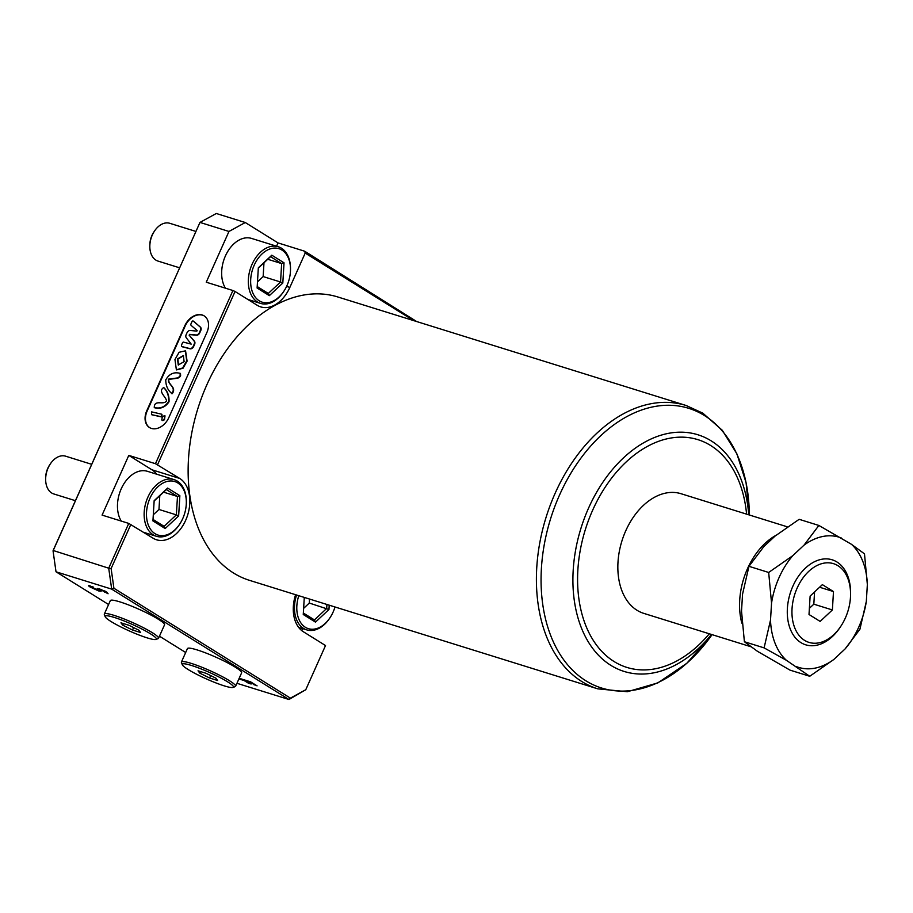 <?xml version="1.0" encoding="UTF-8"?>
<svg xmlns="http://www.w3.org/2000/svg" width="913" height="913" viewBox="0 0 913 913"><rect width="100%" height="100%" fill="white"/><g stroke="black" fill="none" stroke-linecap="round" stroke-linejoin="round"><path stroke-width="1.37" d="M298.791 595.71A28.029 18.956 107.3 0 0 304.725 626.854A28.029 18.956 107.3 0 0 330.038 617.667L329.661 618.238A29.684 20.075 -72.7 0 1 306.734 629.879A29.684 20.075 -72.7 0 1 303.538 628.406A29.684 20.075 -72.7 0 1 296.565 595.014M330.038 617.667A28.029 18.956 107.3 0 0 333.097 612.098A28.029 18.956 107.3 0 0 334.991 606.985M329.216 605.182L328.954 609.519L315.487 622.13L303.253 614.506L304.291 597.422M315.487 622.13L314.449 619.927L326.683 608.457L326.922 604.474M303.344 613.022L314.449 619.927M328.954 609.519L309.29 603.048L309.53 599.054M303.63 608.355L309.29 603.048M283.897 291.19L283.521 291.761A29.684 20.075 -72.7 0 1 260.582 303.401A29.684 20.075 -72.7 0 1 257.398 301.929A29.684 20.075 -72.7 0 1 252.068 264.268A29.684 20.075 -72.7 0 1 278.237 246.727A29.684 20.075 -72.7 0 1 281.432 248.188A29.684 20.075 -72.7 0 1 290.505 269.324L290.494 270.008A28.029 18.956 107.3 0 0 276.753 248.188A28.029 18.956 107.3 0 0 254.191 265.227A28.029 18.956 107.3 0 0 257.398 299.441A28.029 18.956 107.3 0 0 283.897 291.19A28.029 18.956 107.3 0 0 286.956 285.621A28.029 18.956 107.3 0 0 290.494 270.008M278.237 246.727L251.566 238.419A29.684 20.075 107.3 0 0 226.561 253.574A29.684 20.075 107.3 0 0 225.443 288.188M195.861 231.423L169.772 223.297A19.789 13.387 107.3 0 0 154.491 231.057A19.789 13.387 107.3 0 0 152.334 234.983A19.789 13.387 107.3 0 0 149.823 246.008A19.789 13.387 107.3 0 0 155.883 260.102A19.789 13.387 107.3 0 0 158.006 261.084L179.587 267.806M149.823 246.008L149.858 244.65A16.491 11.15 -72.7 0 1 151.935 235.463A16.491 11.15 -72.7 0 1 153.738 232.187L154.491 231.057M282.813 283.041L269.346 295.652L257.112 288.029L258.333 267.806L271.8 255.195L284.034 262.807L282.813 283.041L280.542 281.991L281.649 263.595L284.034 262.807M269.346 295.652L268.296 293.45L280.542 281.991L263.149 276.571L263.983 262.796M257.192 286.545L268.296 293.45M267.76 259.269L281.649 263.595L270.533 256.667L271.8 255.195M270.533 256.667L258.311 268.102M257.477 281.877L263.149 276.571M179.724 524.085L179.347 524.655A29.684 20.075 -72.7 0 1 156.408 536.285A29.684 20.075 -72.7 0 1 153.213 534.824A29.684 20.075 -72.7 0 1 147.895 497.151A29.684 20.075 -72.7 0 1 174.063 479.61A29.684 20.075 -72.7 0 1 177.259 481.083A29.684 20.075 -72.7 0 1 186.332 502.218L186.32 502.903A28.029 18.956 107.3 0 0 172.58 481.071A28.029 18.956 107.3 0 0 150.017 498.11A28.029 18.956 107.3 0 0 153.224 532.336A28.029 18.956 107.3 0 0 179.724 524.085A28.029 18.956 107.3 0 0 182.771 518.516A28.029 18.956 107.3 0 0 186.32 502.903M174.063 479.61L147.392 471.302A29.684 20.075 107.3 0 0 122.376 486.458A29.684 20.075 107.3 0 0 121.258 521.083M91.688 464.318L65.599 456.18A19.789 13.387 107.3 0 0 50.306 463.941A19.789 13.387 107.3 0 0 48.149 467.878A19.789 13.387 107.3 0 0 45.65 478.903A19.789 13.387 107.3 0 0 51.699 492.997A19.789 13.387 107.3 0 0 53.833 493.967L75.414 500.689M45.65 478.903L45.673 477.545A16.491 11.15 -72.7 0 1 47.761 468.358A16.491 11.15 -72.7 0 1 49.553 465.082L50.306 463.941M178.64 515.936L165.173 528.547L152.928 520.924L154.16 500.689L167.627 488.078L179.861 495.702L178.64 515.936L176.357 514.875L177.476 496.489L179.861 495.702M165.173 528.547L164.123 526.345L176.357 514.875L158.965 509.465L159.798 495.691M153.019 519.429L164.123 526.345M163.575 492.153L177.476 496.489L166.349 489.562L167.627 488.078M166.349 489.562L154.137 500.997M153.304 514.772L158.965 509.465M804.558 640.355A41.222 27.881 -72.7 0 1 797.163 588.029A41.222 27.881 -72.7 0 1 837.951 565.706A41.222 27.881 -72.7 0 1 850.551 595.071A41.222 27.881 -72.7 0 1 840.85 626.227A41.222 27.881 -72.7 0 1 804.558 640.355M840.85 626.227L840.097 627.357A44.52 30.118 -72.7 0 1 800.906 642.615A44.52 30.118 -72.7 0 1 792.918 586.112A44.52 30.118 -72.7 0 1 836.959 561.997A44.52 30.118 -72.7 0 1 850.574 593.712L850.551 595.071M147.141 637.867A28.029 3.584 -155.9 0 0 155.94 639.442A28.029 3.584 -155.9 0 0 143.752 629.993A28.029 3.584 -155.9 0 0 114.376 617.462A28.029 3.584 -155.9 0 0 105.189 616.731A28.029 3.584 -155.9 0 0 120.71 626.866A28.029 3.584 -155.9 0 0 147.141 637.867M105.189 616.731L104.356 614.597A29.684 3.789 24.1 0 1 104.333 614.05A29.684 3.789 24.1 0 1 114.079 615.373A29.684 3.789 24.1 0 1 143.649 627.824A29.684 3.789 24.1 0 1 158.52 638.29A29.684 3.789 24.1 0 1 158.097 638.632L155.94 639.442M224.221 685.857A28.029 3.584 -155.9 0 0 233.032 687.432A28.029 3.584 -155.9 0 0 220.843 677.982A28.029 3.584 -155.9 0 0 191.468 665.463A28.029 3.584 -155.9 0 0 182.28 664.721A28.029 3.584 -155.9 0 0 197.801 674.855A28.029 3.584 -155.9 0 0 224.221 685.857M182.28 664.721L181.447 662.587A29.684 3.789 24.1 0 1 181.413 662.039A29.684 3.789 24.1 0 1 191.171 663.363A29.684 3.789 24.1 0 1 220.741 675.825A29.684 3.789 24.1 0 1 235.611 686.279A29.684 3.789 24.1 0 1 235.177 686.633L233.032 687.432M235.611 686.279L241.614 672.847A29.684 3.789 -155.9 0 0 226.744 662.382A29.684 3.789 -155.9 0 0 197.174 649.93A29.684 3.789 -155.9 0 0 187.427 648.607L181.413 662.039M158.52 638.29L164.523 624.857A29.684 3.789 -155.9 0 0 149.664 614.392A29.684 3.789 -155.9 0 0 120.094 601.941A29.684 3.789 -155.9 0 0 110.336 600.617L104.333 614.05M177.521 358.889L178.252 364.96L184.129 361.662L183.342 355.579L177.521 358.889M183.524 355.705L177.909 359.129L178.446 365.074M176.563 369.902L183.022 368.247L187.085 361.137L185.59 350.957M186.709 360.897L185.396 350.832L179.085 352.281L174.965 359.528L176.369 369.788L182.634 368.007L186.709 360.897M171.461 393.594L172.226 393.697C177.065 386.986 167.718 385.046 168.848 379.386L177.795 378.187C180.671 376.784 181.367 375.197 179.85 373.428M179.462 373.189C173.596 371.853 169.031 374.102 165.755 379.911C165.824 385.902 167.855 390.422 171.849 393.457C176.688 386.747 167.33 384.807 168.471 379.146L177.407 377.948C180.295 376.544 180.979 374.958 179.462 373.189L180.5 373.428M154.263 407.518C160.14 409.001 164.933 407.004 168.631 401.526C168.962 395.877 167.307 391.232 163.667 387.58C157.629 391.346 165.892 396.63 166.554 400.807C163.712 405.692 154.331 398.947 154.263 407.518L154.639 407.757C160.528 409.241 165.321 407.244 169.019 401.766C169.35 396.116 167.695 391.472 164.043 387.82L163.564 387.443M151.82 414.764L161.955 417.024L161.943 414.354M161.567 416.785L161.784 414.228L151.615 411.877L151.604 414.65L161.567 416.785M161.966 420.094L162.925 420.653L164.5 419.706L165.013 415.86M162.457 416.385L161.749 419.98L162.537 420.414L164.123 419.466L164.854 415.735L162.457 416.385M182.144 346.62A1.643 1.198 -58.1 0 0 182.566 346.86L190.064 348.789A3.298 2.397 -58.1 0 0 193.636 346.506L194.583 344.395A3.298 2.397 -58.1 0 0 194.423 341.234L189.139 335.174L194.035 340.994A3.298 2.397 -58.1 0 1 194.195 344.155L193.248 346.267A3.298 2.397 -58.1 0 1 189.676 348.549L182.178 346.62A1.643 1.198 -58.1 0 1 181.641 344.76L182.497 342.832A0.993 0.719 -58.1 0 1 183.57 342.147L191.205 344.121L186.32 337.821A3.298 2.397 -58.1 0 1 186.161 334.66L186.994 332.811A3.298 2.397 -58.1 0 1 190.269 330.472L196.866 331.122L197.151 330.552L191.205 325.462A1.643 1.198 -58.1 0 1 191.022 323.773L191.981 321.661A0.993 0.719 -58.1 0 1 193.259 321.079L200.038 326.888A3.298 2.397 -58.1 0 1 200.404 330.255L199.342 332.652A3.298 2.397 -58.1 0 1 196.067 334.991L189.607 334.352L189.139 335.174M151.432 428.425A15.669 11.367 -58.1 0 0 168.791 417.675L206.852 332.572A15.669 11.367 -58.1 0 0 204.113 315.841A15.669 11.367 -58.1 0 0 184.825 325.713L146.753 410.804A15.669 11.367 -58.1 0 0 149.492 427.535A15.669 11.367 -58.1 0 0 151.432 428.425M750.589 646.644L643.756 613.365A62.666 42.386 -72.7 0 1 637.012 610.272A62.666 42.386 -72.7 0 1 623.705 535.771A62.666 42.386 -72.7 0 1 681.03 493.716L787.132 526.767M233.545 573.022A148.408 100.384 -72.7 0 1 202.013 396.573A148.408 100.384 -72.7 0 1 337.787 296.965L686.062 405.475A148.408 100.384 -72.7 0 0 550.288 505.072A148.408 100.384 -72.7 0 0 581.809 681.52A148.408 100.384 -72.7 0 0 597.775 688.847L249.5 580.348A148.408 100.384 -72.7 0 1 233.545 573.022M276.571 246.202L278.043 242.915L245.277 222.521L228.969 231.457L199.981 222.418L53.057 550.859L56.013 571.789L108.59 604.52M245.277 222.521L216.29 213.494L199.981 222.418L53.137 550.482L108.715 568.194L128.756 523.411L153.042 538.168A32.982 22.311 107.3 0 0 156.591 539.8A32.982 22.311 107.3 0 0 186.754 517.671A32.982 22.311 107.3 0 0 179.747 478.458L155.461 463.701L232.929 290.517L235.052 291.487L157.584 464.66M130.879 524.37L111.124 568.537L113.908 588.246L290.402 698.125L305.764 689.726L325.519 645.548L303.356 631.75A32.982 22.311 107.3 0 1 295.595 594.705M305.764 689.726L288.976 699.506L236.946 683.301M809.728 676.271L790.007 670.131L757.448 651.3L744.392 641.725L741.527 611.037L742.554 594.123L748.957 566.322L763.782 546.647L775.046 536.102L799.149 519.314L818.87 525.454L804.045 545.129L792.781 555.675L768.678 572.462L771.542 603.151L770.515 620.075L764.101 647.876L786.435 660.327L809.728 676.271L833.82 659.483L845.084 648.938L859.909 629.262L866.323 601.462L867.35 584.537L864.485 553.86L851.43 544.285L818.87 525.454M290.402 698.125L288.976 699.506L111.683 589.125L56.013 571.789M159.455 636.19L185.681 652.51M239.183 678.279L250.607 681.84L257.067 685.857L250.116 682.422L247.058 681.463L251.132 684.008L248.268 683.118L244.193 680.573L238.898 678.93M96.185 589.433L99.437 588.851L106.958 592.286L108.076 593.77L101.948 590.38L101.023 591.247L98.73 590.962L90.204 587.07C88.344 585.884 88.082 585.37 89.428 585.53L96.185 589.433L97.246 588.817M104.344 592.046L104.31 590.848M101.685 589.672L101.103 591.065M88.584 585.644L89.428 585.53M93.035 587.299L93.16 588.018M413.669 320.611L305.204 253.084L304.714 251.235L416.682 321.547M235.052 291.487L257.215 305.284A32.982 22.311 107.3 0 0 260.764 306.905A32.982 22.311 107.3 0 0 289.843 287.424L305.204 253.084M113.908 588.246L111.683 589.125L108.715 568.194L111.124 568.537M301.735 630.598L302.637 628.601M278.043 242.915L304.714 251.235M228.969 231.457L206.258 282.208L232.929 290.517M156.682 474.201A32.982 22.311 107.3 0 0 151.923 469.784L128.79 455.393L102.085 515.103L128.756 523.411M128.79 455.393L155.461 463.701M254.51 684.271L254.202 684.967M250.413 681.771L250.116 682.422M247.343 680.824L247.058 681.463M248.576 682.422L248.268 683.118M247.138 681.269L245.494 680.242M244.479 679.923L244.193 680.573M106.148 591.807L104.938 591.247M101.423 590.357L99.129 590.06L98.73 590.962M99.129 590.06L97.155 589.376M92.567 587.287L90.604 586.169L90.204 587.07M204.307 315.966A15.669 11.367 -58.1 0 0 185.202 325.952L147.141 411.044A15.669 11.367 -58.1 0 0 149.686 427.649M193.51 321.239A0.993 0.719 -58.1 0 1 193.647 321.319L200.426 327.128A3.298 2.397 -58.1 0 1 200.792 330.495L199.73 332.891A3.298 2.397 -58.1 0 1 196.455 335.231L189.995 334.592L189.527 335.413M120.961 622.814L122.719 625.165L132.522 630.016L140.556 632.515L138.787 630.164L128.995 625.314L120.961 622.814M198.041 670.804L199.81 673.155L209.613 678.005L217.636 680.505L215.879 678.154L206.076 673.303L198.041 670.804M744.392 641.725L764.101 647.876M748.957 566.322L768.678 572.462M820.136 621.422L832.382 609.952L833.489 591.567L822.362 584.64L810.128 596.098L809.009 614.495L820.136 621.422M833.82 659.483A68.178 46.107 -72.7 0 1 796.672 666.707M866.323 601.462A68.178 46.107 -72.7 0 1 845.084 648.938M851.43 544.285A68.178 46.107 -72.7 0 1 867.35 584.537M804.045 545.129A68.178 46.107 -72.7 0 1 841.193 537.917M771.542 603.151A68.178 46.107 -72.7 0 1 792.781 555.675M786.435 660.327A68.178 46.107 -72.7 0 1 770.515 620.075M809.386 608.332L813.825 604.178L832.382 609.952M819.589 587.23L833.489 591.567M813.825 604.178L814.567 591.944M200.518 671.58L199.81 673.155M210.686 675.586L209.613 678.005M123.426 623.579L122.719 625.165M133.595 627.596L132.522 630.016M741.835 623.145A62.666 42.386 -72.7 0 1 775.924 535.36M709.298 633.782A119.295 80.686 -72.7 0 1 614.084 661.537A119.295 80.686 -72.7 0 1 592.685 510.139A119.295 80.686 -72.7 0 1 710.702 445.533A119.295 80.686 -72.7 0 1 746.583 514.133M711.455 634.455A123.951 83.848 -72.7 0 1 610.831 665.337A123.951 83.848 -72.7 0 1 588.6 508.016A123.951 83.848 -72.7 0 1 711.227 440.888A123.951 83.848 -72.7 0 1 748.74 514.806M597.775 688.847L627.402 691.723L657.885 682.878L686.804 663.295L712.06 634.638A146.479 99.072 -72.7 0 1 585.872 680.79A146.479 99.072 -72.7 0 1 559.601 494.892A146.479 99.072 -72.7 0 1 704.516 415.575A146.479 99.072 -72.7 0 1 749.333 514.989L746.069 482.68L736.917 453.909L722.286 430.274L702.827 413.167L686.062 405.475M97.44 588.6L97.177 589.193M151.923 469.784L179.747 478.458M286.591 286.408L289.843 287.424M306.734 629.879L298.608 627.345M260.582 303.401L247.8 299.418M156.408 536.285L143.615 532.302M104.63 591.932L105.029 591.042M101.229 590.471L101.628 589.581M92.521 587.401L92.921 586.5M97.132 589.41L97.531 588.508"/></g></svg>
